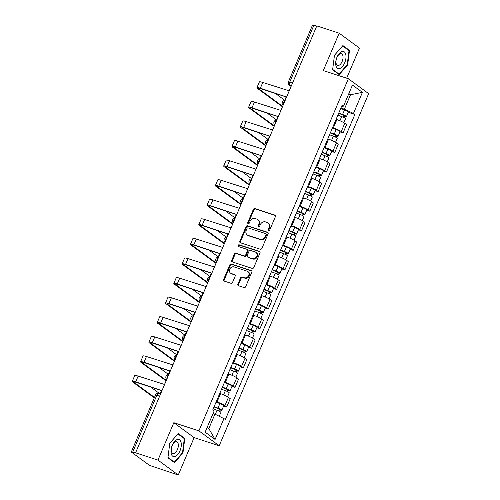 <?xml version="1.0" encoding="UTF-8"?>
<svg xmlns="http://www.w3.org/2000/svg" width="500" height="500" viewBox="0 0 500 500"><rect width="100%" height="100%" fill="white"/><g stroke="black" fill="none" stroke-linecap="round" stroke-linejoin="round"><path stroke-width="0.75" d="M268.7 230.344A0.944 0.8 -53.7 0 0 269.837 229.737L275.394 216.65A1.35 1.144 -53.7 0 0 274.812 215.056L254.95 208.594A1.35 1.144 -53.7 0 0 253.325 209.462L247.769 222.55A0.944 0.8 -53.7 0 0 249.312 223.056L250.031 221.363A4.325 3.663 -53.7 0 1 255.238 218.569L256.887 219.106A4.325 3.663 -53.7 0 1 257.781 219.562A4.325 3.663 -53.7 0 1 258.75 224.2L258.031 225.894A0.944 0.8 -53.7 0 0 259.575 226.394L260.294 224.7A4.325 3.663 -53.7 0 1 265.5 221.906L267.15 222.45A4.325 3.663 -53.7 0 1 268.038 222.9A4.325 3.663 -53.7 0 1 269.012 227.537L268.294 229.231A0.944 0.8 -53.7 0 0 268.7 230.344M237.887 284.137A1.35 1.144 -53.7 0 0 238.469 285.731L244.044 287.544A1.35 1.144 -53.7 0 0 245.669 286.675L251.838 272.137A1.35 1.144 -53.7 0 0 251.256 270.55L231.394 264.081A1.35 1.144 -53.7 0 0 229.769 264.956L223.6 279.488A1.35 1.144 -53.7 0 0 224.181 281.081L230.912 283.269A1.35 1.144 -53.7 0 0 232.537 282.4L235.175 276.175A1.35 1.144 -53.7 0 0 234.594 274.587L231.256 273.5A3.619 3.062 -53.7 0 1 230.519 273.119A3.619 3.062 -53.7 0 1 229.925 268.806A3.619 3.062 -53.7 0 1 234.056 266.913L247.131 271.169A3.619 3.062 -53.7 0 1 247.875 271.544A3.619 3.062 -53.7 0 1 248.469 275.863A3.619 3.062 -53.7 0 1 244.331 277.756L242.156 277.05A1.35 1.144 -53.7 0 0 240.531 277.919L237.887 284.137L238.481 284.575A1.35 1.144 -53.7 0 0 238.531 285.75M198.9 430.863L173.831 422.7L157.956 460.1L135.588 452.812L316.8 25.906L339.169 33.188L323.294 70.588L348.363 78.744L198.9 430.863L219.194 445.763L368.656 93.65L348.363 78.744M260.3 249.237A1.35 1.144 -53.7 0 0 261.925 248.363L268.1 233.831A1.35 1.144 -53.7 0 0 267.519 232.237L247.656 225.775A1.35 1.144 -53.7 0 0 246.031 226.644L239.862 241.181A1.35 1.144 -53.7 0 0 240.438 242.775L260.3 249.237M259.969 252.987L253.8 267.519A1.35 1.144 -53.7 0 1 252.169 268.394L232.312 261.925A1.35 1.144 -53.7 0 1 231.731 260.338L234.369 254.112A1.35 1.144 -53.7 0 1 235.994 253.244L244.05 255.863A1.35 1.144 -53.7 0 0 245.675 254.994L247.431 250.863A1.35 1.144 -53.7 0 0 246.85 249.275L238.463 246.544A0.944 0.8 -53.7 0 1 239.194 244.819L259.387 251.394A1.35 1.144 -53.7 0 1 259.969 252.987M157.956 460.1L178.25 475L151.806 466.15A2.756 0.394 -157 0 1 148.375 464.55L131.631 452.25A2.756 0.394 -157 0 1 131.344 451.906L155.475 395.062A2.756 0.394 23 0 1 156.825 395.269L132.694 452.113A2.756 0.394 -157 0 0 131.344 451.906M346.681 78.2L359.462 48.094L339.169 33.188M178.25 475L194.125 437.606L219.194 445.763M135.588 452.812L132.694 452.113M292.581 82.969L289.775 82.056A2.756 0.394 23 0 0 288.425 81.844L312.556 25A2.756 0.394 23 0 1 313.906 25.206L289.775 82.056A2.756 1.412 108 0 0 289.894 85.431L291.144 86.35M316.712 26.119L313.906 25.206M332.581 127.638L333.369 127.894A6.338 0.906 23 0 1 341.256 131.575L344.775 123.294A6.338 0.906 -157 0 0 336.881 119.612L336.094 119.356M344.775 123.294L346.581 124.619L343.062 132.9L339.969 131.894M341.256 131.575L343.062 132.9M331.656 151.469L334.75 152.475L338.269 144.194L336.463 142.869A6.338 0.906 -157 0 0 328.569 139.188L327.781 138.931M324.269 147.213L325.056 147.469A6.338 0.906 23 0 1 332.95 151.15L334.75 152.475M323.35 171.044L326.444 172.05L329.956 163.769L328.156 162.444A6.338 0.906 -157 0 0 320.262 158.763L319.475 158.506M315.956 166.788L316.744 167.044A6.338 0.906 23 0 1 324.637 170.725L326.444 172.05M315.038 190.619L318.131 191.631L321.65 183.344L319.844 182.019A6.338 0.906 -157 0 0 311.95 178.337L311.163 178.081M307.65 186.363L308.438 186.619A6.338 0.906 23 0 1 316.331 190.306L318.131 191.631M306.731 210.2L309.825 211.206L313.337 202.925L311.537 201.6A6.338 0.906 -157 0 0 303.644 197.919L302.856 197.656M299.337 205.944L300.125 206.2A6.338 0.906 23 0 1 308.019 209.881L309.825 211.206M298.419 229.775L301.512 230.781L305.031 222.5L303.225 221.175A6.338 0.906 -157 0 0 295.331 217.494L294.544 217.237M291.031 225.519L291.819 225.775A6.338 0.906 23 0 1 299.713 229.456L301.512 230.781M290.113 249.35L293.206 250.356L296.719 242.075L294.919 240.75A6.338 0.906 -157 0 0 287.025 237.069L286.238 236.812M282.719 245.094L283.506 245.35A6.338 0.906 23 0 1 291.4 249.031L293.206 250.356M281.8 268.925L284.894 269.931L288.412 261.65L286.606 260.325A6.338 0.906 -157 0 0 278.712 256.644L277.925 256.388M274.413 264.669L275.2 264.925A6.338 0.906 23 0 1 283.094 268.606L284.894 269.931M273.494 288.5L276.588 289.506L280.1 281.225L278.3 279.9A6.338 0.906 -157 0 0 270.406 276.219L269.619 275.963M266.1 284.244L266.887 284.5A6.338 0.906 23 0 1 274.781 288.181L276.588 289.506M265.181 308.075L268.275 309.088L271.794 300.8L269.988 299.475A6.338 0.906 -157 0 0 262.094 295.794L261.306 295.538M257.794 303.819L258.581 304.075A6.338 0.906 23 0 1 266.475 307.762L268.275 309.088M256.875 327.656L259.969 328.663L263.481 320.381L261.681 319.056A6.338 0.906 -157 0 0 253.787 315.369L253 315.113M249.481 323.4L250.269 323.656A6.338 0.906 23 0 1 258.163 327.337L259.969 328.663M248.562 347.231L251.656 348.237L255.175 339.956L253.369 338.631A6.338 0.906 -157 0 0 245.475 334.95L244.688 334.694M241.175 342.975L241.962 343.231A6.338 0.906 23 0 1 249.856 346.912L251.656 348.237M240.256 366.806L243.35 367.812L246.863 359.531L245.062 358.206A6.338 0.906 -157 0 0 237.169 354.525L236.381 354.269M232.862 362.55L233.65 362.806A6.338 0.906 23 0 1 241.544 366.488L243.35 367.812M231.944 386.381L235.037 387.388L238.556 379.106L236.75 377.781A6.338 0.906 -157 0 0 228.856 374.1L228.069 373.844M224.556 382.125L225.344 382.381A6.338 0.906 23 0 1 233.231 386.062L235.037 387.388M223.637 405.956L226.731 406.962L230.244 398.681L228.438 397.356A6.338 0.906 -157 0 0 220.55 393.675L219.762 393.419M216.244 401.7L217.031 401.956A6.338 0.906 23 0 1 224.925 405.637L226.731 406.962M340.887 108.062L344.375 109.194L350.5 94.763L348.862 93.562M348.619 94.15L350.5 94.763L362.413 92.356L353.469 113.438L344.375 109.194M341.6 106.388L343.525 106.137L352.475 85.056L362.413 92.356M207.175 427.362L208.812 428.562L214.938 414.131L225.419 419.394L354.856 114.462L353.469 113.438M224.031 418.375L215.081 439.456L205.144 432.156L214.094 411.075L212.7 410.05L342.137 105.119L343.525 106.137M339.219 74.625L347.65 64.931L349.494 50.4L342.906 45.562L334.469 55.25L332.625 69.781L339.219 74.625M173.831 422.7L194.125 437.606M174.519 462.631L182.956 452.938L184.8 438.406L178.206 433.569L169.769 443.256L167.925 457.788L174.519 462.631M214.938 414.131L213.056 413.519M348.275 112.319L354.856 114.462M208.812 428.562L215.081 439.456M347.169 64.775L347.65 64.931M348.062 49.938L349.494 50.4M182.469 452.781L182.956 452.938M183.363 437.944L184.8 438.406M268.863 230.381A0.944 0.8 -53.7 0 1 268.881 229.669L269.6 227.975A4.325 3.663 -53.7 0 0 268.631 223.337L268.038 222.9M257.781 219.562L258.369 219.994A4.325 3.663 -53.7 0 1 259.337 224.631L258.619 226.325A0.944 0.8 -53.7 0 0 258.6 227.037M275.338 215.469L255.544 209.025A1.35 1.144 -53.7 0 0 253.912 209.9L248.356 222.987A0.944 0.8 -53.7 0 0 248.337 223.7M268.044 232.656L248.25 226.206A1.35 1.144 -53.7 0 0 246.619 227.081L240.45 241.619A1.35 1.144 -53.7 0 0 240.5 242.794M265.975 234.681A0.944 0.8 -53.7 0 0 265.569 233.569L248.137 227.894A0.944 0.8 -53.7 0 0 247 228.506L246.244 230.287A4.325 3.663 -53.7 0 0 247.213 234.925A4.325 3.663 -53.7 0 0 248.1 235.381L260.012 239.262A4.325 3.663 -53.7 0 0 265.219 236.469L265.975 234.681L266.569 235.119A0.944 0.8 -53.7 0 0 266.356 234.106L265.763 233.669M247.213 234.925L247.8 235.362A4.325 3.663 -53.7 0 0 248.688 235.819L248.1 235.381M266.569 235.119L265.812 236.906A4.325 3.663 -53.7 0 1 260.606 239.694L248.688 235.819M247.125 249.419L247.719 249.85A1.35 1.144 -53.7 0 1 248.019 251.3L246.269 255.425A1.35 1.144 -53.7 0 1 244.644 256.3L236.588 253.675A1.35 1.144 -53.7 0 0 234.963 254.55L232.319 260.769A1.35 1.144 -53.7 0 0 232.375 261.944M259.919 251.806L239.788 245.256A0.944 0.8 -53.7 0 0 238.637 246.6M252.406 258.587A3.619 3.062 -53.7 0 0 256.544 256.688A3.619 3.062 -53.7 0 0 255.95 252.375A3.619 3.062 -53.7 0 0 255.206 251.994L250.6 250.494A1.35 1.144 -53.7 0 0 248.975 251.369L247.225 255.494A1.35 1.144 -53.7 0 0 247.8 257.087L253 259.019A3.619 3.062 -53.7 0 0 257.131 257.125A3.619 3.062 -53.7 0 0 256.537 252.812L255.95 252.375M247.525 256.944L248.119 257.375A1.35 1.144 -53.7 0 0 248.394 257.519L247.8 257.087M253 259.019L248.394 257.519M247.875 271.544L248.463 271.981A3.619 3.062 -53.7 0 1 249.056 276.294A3.619 3.062 -53.7 0 1 244.925 278.194L242.744 277.481A1.35 1.144 -53.7 0 0 241.119 278.356L238.481 284.575M230.519 273.119L231.106 273.556A3.619 3.062 -53.7 0 0 231.85 273.938L231.256 273.5M235.125 275L231.85 273.938M251.788 270.963L231.988 264.519A1.35 1.144 -53.7 0 0 230.362 265.387L224.194 279.925A1.35 1.144 -53.7 0 0 224.244 281.1M337.875 115.162L341.688 116.6A3.444 0.494 23 0 1 345.544 118.756L343.869 122.706M338.675 113.275L344.8 115.919L343.994 115.794L343.35 117.306M338.781 113.031L342.594 114.469A3.444 0.494 23 0 1 346.45 116.619A3.444 0.494 23 0 1 344.762 116.363L344.181 117.719M340.694 108.513L344.513 109.95A3.444 0.494 23 0 1 348.369 112.106L346.45 116.619M344.15 115.425L343.994 115.794L344.762 116.363M289.65 89.869A2.756 2.331 -53.7 0 0 289.056 90.787L262.787 82.45A6.956 0.994 -157 0 0 259.369 81.925L256.919 87.7A6.956 0.994 -157 0 0 257.644 88.569L282.462 106.794M282.656 106.344L259.106 89.044A5.162 0.737 23 0 1 258.569 88.4A5.162 0.737 23 0 1 261.106 88.787L286.413 97.025M286.212 97.975A2.756 2.331 -53.7 0 1 286.45 96.938L260.338 88.225A6.956 0.994 -157 0 0 256.919 87.7M284.75 100.306L275.406 93.444M329.562 134.738L333.381 136.175A3.444 0.494 23 0 1 337.238 138.331L335.556 142.281M330.363 132.85L336.494 135.5L335.681 135.375L335.044 136.881M330.469 132.606L334.281 134.044A3.444 0.494 23 0 1 338.144 136.194A3.444 0.494 23 0 1 336.45 135.938L335.875 137.294M332.388 128.088L336.2 129.525A3.444 0.494 23 0 1 340.056 131.681L338.144 136.194M335.838 135L335.681 135.375L336.45 135.938M321.256 154.319L325.069 155.756A3.444 0.494 23 0 1 328.925 157.906L327.25 161.856M322.056 152.425L328.181 155.075L327.369 154.95L326.731 156.456M322.163 152.181L325.975 153.619A3.444 0.494 23 0 1 329.831 155.775A3.444 0.494 23 0 1 328.144 155.512L327.562 156.869M324.075 147.662L327.894 149.1A3.444 0.494 23 0 1 331.75 151.256L329.831 155.775M327.531 154.575L327.369 154.95L328.144 155.512M341.912 51.544A8.956 4.594 108 0 0 335.775 61.65A8.956 4.594 108 0 0 339.762 68.494A8.956 4.594 108 0 0 345.894 58.388A8.956 4.594 108 0 0 341.912 51.544M340.244 53.781A6.131 3.144 108 0 0 336.225 59.656A6.131 3.144 108 0 0 337.606 65.412A6.131 3.144 108 0 0 338.769 65.388A6.131 3.144 108 0 0 342.788 59.513A6.131 3.144 108 0 0 341.4 53.756A6.131 3.144 108 0 0 340.244 53.781M334.462 55.312L342.625 45.938L349.006 50.631L347.225 64.706L339.05 74.1L332.669 69.412M338.062 73.775L339.05 74.1M177.213 439.55A8.956 4.594 108 0 0 171.075 449.656A8.956 4.594 108 0 0 175.062 456.5A8.956 4.594 108 0 0 181.2 446.394A8.956 4.594 108 0 0 177.213 439.55M175.544 441.788A6.131 3.144 108 0 0 171.525 447.663A6.131 3.144 108 0 0 172.906 453.419A6.131 3.144 108 0 0 174.069 453.394A6.131 3.144 108 0 0 178.088 447.519A6.131 3.144 108 0 0 176.706 441.763A6.131 3.144 108 0 0 175.544 441.788M169.762 443.319L177.925 433.944L184.312 438.638L182.525 452.719L174.35 462.106L167.969 457.419M173.369 461.781L174.35 462.106M281.337 109.45A2.756 2.331 -53.7 0 0 280.75 110.369L254.475 102.025A6.956 0.994 -157 0 0 251.062 101.506L248.612 107.275A6.956 0.994 -157 0 0 249.338 108.144L274.156 126.375M274.35 125.919L250.8 108.625A5.162 0.737 23 0 1 250.256 107.975A5.162 0.737 23 0 1 252.794 108.362L278.1 116.606M277.9 117.55A2.756 2.331 -53.7 0 1 278.137 116.512L252.025 107.8A6.956 0.994 -157 0 0 248.612 107.275M276.438 119.881L267.1 113.025M273.031 129.025A2.756 2.331 -53.7 0 0 272.438 129.944L246.169 121.606A6.956 0.994 -157 0 0 242.75 121.081L240.3 126.85A6.956 0.994 -157 0 0 241.025 127.725L265.844 145.95M266.038 145.494L242.488 128.2A5.162 0.737 23 0 1 241.95 127.55A5.162 0.737 23 0 1 244.488 127.944L269.794 136.181M269.594 137.125A2.756 2.331 -53.7 0 1 269.831 136.094L243.719 127.375A6.956 0.994 -157 0 0 240.3 126.85M268.125 139.456L258.788 132.6M312.944 173.894L316.756 175.331A3.444 0.494 23 0 1 320.619 177.481L318.938 181.431M313.744 172.006L319.875 174.65L319.062 174.525L318.425 176.031M313.85 171.756L317.663 173.194A3.444 0.494 23 0 1 321.525 175.35A3.444 0.494 23 0 1 319.831 175.087L319.256 176.444M315.769 167.244L319.581 168.681A3.444 0.494 23 0 1 323.438 170.831L321.525 175.35M319.219 174.15L319.062 174.525L319.831 175.087M304.637 193.469L308.45 194.906A3.444 0.494 23 0 1 312.306 197.056L310.631 201.006M305.438 191.581L311.562 194.225L310.75 194.1L310.113 195.606M305.538 191.337L309.356 192.775A3.444 0.494 23 0 1 313.212 194.925A3.444 0.494 23 0 1 311.519 194.662L310.944 196.025M307.456 186.819L311.275 188.256A3.444 0.494 23 0 1 315.131 190.406L313.212 194.925M310.912 193.725L310.75 194.1L311.519 194.662M296.325 213.044L300.138 214.481A3.444 0.494 23 0 1 304 216.631L302.319 220.581M297.125 211.156L303.256 213.8L302.444 213.675L301.806 215.181M297.231 210.912L301.044 212.35A3.444 0.494 23 0 1 304.9 214.5A3.444 0.494 23 0 1 303.212 214.244L302.638 215.6M299.15 206.394L302.962 207.831A3.444 0.494 23 0 1 306.819 209.981L304.9 214.5M302.6 213.306L302.444 213.675L303.212 214.244M264.719 148.6A2.756 2.331 -53.7 0 0 264.131 149.519L237.856 141.181A6.956 0.994 -157 0 0 234.444 140.656L231.994 146.431A6.956 0.994 -157 0 0 232.719 147.3L257.538 165.525M257.731 165.069L234.181 147.775A5.162 0.737 23 0 1 233.637 147.125A5.162 0.737 23 0 1 236.175 147.519L261.481 155.756M261.281 156.7A2.756 2.331 -53.7 0 1 261.519 155.669L235.406 146.95A6.956 0.994 -157 0 0 231.994 146.431M259.819 159.031L250.481 152.175M256.413 168.175A2.756 2.331 -53.7 0 0 255.819 169.094L229.55 160.756A6.956 0.994 -157 0 0 226.131 160.231L223.681 166.006A6.956 0.994 -157 0 0 224.406 166.875L249.225 185.1M249.419 184.644L225.869 167.35A5.162 0.737 23 0 1 225.331 166.706A5.162 0.737 23 0 1 227.869 167.094L253.175 175.331M252.975 176.275A2.756 2.331 -53.7 0 1 253.206 175.244L227.1 166.531A6.956 0.994 -157 0 0 223.681 166.006M251.506 178.606L242.169 171.75M248.1 187.75A2.756 2.331 -53.7 0 0 247.512 188.669L221.238 180.331A6.956 0.994 -157 0 0 217.825 179.806L215.375 185.581A6.956 0.994 -157 0 0 216.1 186.45L240.919 204.675M241.112 204.219L217.562 186.925A5.162 0.737 23 0 1 217.019 186.281A5.162 0.737 23 0 1 219.556 186.669L244.862 194.906M244.662 195.856A2.756 2.331 -53.7 0 1 244.9 194.819L218.787 186.106A6.956 0.994 -157 0 0 215.375 185.581M243.2 198.181L233.863 191.325M288.019 232.619L291.831 234.056A3.444 0.494 23 0 1 295.688 236.213L294.012 240.162M288.819 230.731L294.944 233.375L294.131 233.25L293.494 234.762M288.919 230.487L292.738 231.925A3.444 0.494 23 0 1 296.594 234.075A3.444 0.494 23 0 1 294.9 233.819L294.325 235.175M290.837 225.969L294.656 227.406A3.444 0.494 23 0 1 298.512 229.556L296.594 234.075M294.294 232.881L294.131 233.25L294.9 233.819M239.794 207.325A2.756 2.331 -53.7 0 0 239.2 208.244L212.931 199.906A6.956 0.994 -157 0 0 209.513 199.381L207.062 205.156A6.956 0.994 -157 0 0 207.787 206.025L232.606 224.25M232.8 223.8L209.25 206.5A5.162 0.737 23 0 1 208.713 205.856A5.162 0.737 23 0 1 211.25 206.244L236.556 214.481M236.35 215.431A2.756 2.331 -53.7 0 1 236.588 214.394L210.475 205.681A6.956 0.994 -157 0 0 207.062 205.156M234.887 217.763L225.55 210.9M279.706 252.194L283.519 253.631A3.444 0.494 23 0 1 287.381 255.787L285.7 259.738M280.506 250.306L286.637 252.95L285.825 252.831L285.188 254.338M280.613 250.062L284.425 251.5A3.444 0.494 23 0 1 288.281 253.65A3.444 0.494 23 0 1 286.594 253.394L286.019 254.75M282.531 245.544L286.344 246.981A3.444 0.494 23 0 1 290.2 249.137L288.281 253.65M285.981 252.456L285.825 252.831L286.594 253.394M231.481 226.906A2.756 2.331 -53.7 0 0 230.894 227.825L204.619 219.481A6.956 0.994 -157 0 0 201.206 218.962L198.75 224.731A6.956 0.994 -157 0 0 199.481 225.6L224.3 243.831M224.494 243.375L200.944 226.075A5.162 0.737 23 0 1 200.4 225.431A5.162 0.737 23 0 1 202.938 225.819L228.244 234.062M228.044 235.006A2.756 2.331 -53.7 0 1 228.281 233.969L202.169 225.256A6.956 0.994 -157 0 0 198.75 224.731M226.581 237.338L217.244 230.475M271.4 271.769L275.212 273.212A3.444 0.494 23 0 1 279.069 275.363L277.394 279.312M272.2 269.881L278.325 272.531L277.512 272.406L276.875 273.913M272.3 269.637L276.119 271.075A3.444 0.494 23 0 1 279.975 273.231A3.444 0.494 23 0 1 278.281 272.969L277.706 274.325M274.219 265.119L278.038 266.556A3.444 0.494 23 0 1 281.894 268.712L279.975 273.231M277.675 272.031L277.512 272.406L278.281 272.969M223.175 246.481A2.756 2.331 -53.7 0 0 222.581 247.4L196.306 239.062A6.956 0.994 -157 0 0 192.894 238.538L190.444 244.306A6.956 0.994 -157 0 0 191.169 245.181L215.987 263.406M216.181 262.95L192.631 245.656A5.162 0.737 23 0 1 192.094 245.006A5.162 0.737 23 0 1 194.625 245.4L219.938 253.637M219.731 254.581A2.756 2.331 -53.7 0 1 219.969 253.55L193.856 244.831A6.956 0.994 -157 0 0 190.444 244.306M218.269 256.913L208.931 250.056M263.087 291.35L266.9 292.787A3.444 0.494 23 0 1 270.763 294.938L269.081 298.888M263.888 289.462L270.019 292.106L269.206 291.981L268.562 293.488M263.994 289.212L267.806 290.65A3.444 0.494 23 0 1 271.663 292.806A3.444 0.494 23 0 1 269.975 292.544L269.4 293.9M265.912 284.7L269.725 286.137A3.444 0.494 23 0 1 273.581 288.288L271.663 292.806M269.363 291.606L269.206 291.981L269.975 292.544M214.862 266.056A2.756 2.331 -53.7 0 0 214.269 266.975L188 258.637A6.956 0.994 -157 0 0 184.581 258.113L182.131 263.888A6.956 0.994 -157 0 0 182.862 264.756L207.681 282.981M207.875 282.525L184.319 265.231A5.162 0.737 23 0 1 183.781 264.581A5.162 0.737 23 0 1 186.319 264.975L211.625 273.212M211.425 274.156A2.756 2.331 -53.7 0 1 211.663 273.125L185.55 264.406A6.956 0.994 -157 0 0 182.131 263.888M209.963 276.488L200.625 269.631M254.775 310.925L258.594 312.362A3.444 0.494 23 0 1 262.45 314.513L260.775 318.463M255.581 309.037L261.706 311.681L260.894 311.556L260.256 313.062M255.681 308.788L259.5 310.225A3.444 0.494 23 0 1 263.356 312.381A3.444 0.494 23 0 1 261.663 312.119L261.087 313.475M257.6 304.275L261.419 305.712A3.444 0.494 23 0 1 265.275 307.863L263.356 312.381M261.056 311.181L260.894 311.556L261.663 312.119M206.556 285.631A2.756 2.331 -53.7 0 0 205.963 286.55L179.688 278.212A6.956 0.994 -157 0 0 176.275 277.688L173.825 283.463A6.956 0.994 -157 0 0 174.55 284.331L199.369 302.556M199.562 302.1L176.012 284.806A5.162 0.737 23 0 1 175.475 284.163A5.162 0.737 23 0 1 178.006 284.55L203.319 292.787M203.113 293.731A2.756 2.331 -53.7 0 1 203.35 292.7L177.237 283.981A6.956 0.994 -157 0 0 173.825 283.463M201.65 296.062L192.312 289.206M246.469 330.5L250.281 331.938A3.444 0.494 23 0 1 254.137 334.087L252.463 338.038M247.269 328.612L253.4 331.256L252.587 331.131L251.944 332.638M247.375 328.369L251.188 329.806A3.444 0.494 23 0 1 255.044 331.956A3.444 0.494 23 0 1 253.356 331.7L252.781 333.056M249.294 323.85L253.106 325.288A3.444 0.494 23 0 1 256.962 327.438L255.044 331.956M252.744 330.763L252.587 331.131L253.356 331.7M198.244 305.206A2.756 2.331 -53.7 0 0 197.65 306.125L171.381 297.787A6.956 0.994 -157 0 0 167.963 297.262L165.512 303.038A6.956 0.994 -157 0 0 166.244 303.906L191.062 322.131M191.256 321.675L167.7 304.381A5.162 0.737 23 0 1 167.162 303.738A5.162 0.737 23 0 1 169.7 304.125L195.006 312.362M194.806 313.306A2.756 2.331 -53.7 0 1 195.044 312.275L168.931 303.562A6.956 0.994 -157 0 0 165.512 303.038M193.344 315.637L184.006 308.781M238.156 350.075L241.975 351.512A3.444 0.494 23 0 1 245.831 353.669L244.156 357.619M238.962 348.188L245.087 350.831L244.275 350.706L243.637 352.212M239.062 347.944L242.881 349.381A3.444 0.494 23 0 1 246.737 351.531A3.444 0.494 23 0 1 245.044 351.275L244.469 352.631M240.981 343.425L244.794 344.862A3.444 0.494 23 0 1 248.656 347.013L246.737 351.531M244.438 350.337L244.275 350.706L245.044 351.275M189.938 324.781A2.756 2.331 -53.7 0 0 189.344 325.7L163.069 317.362A6.956 0.994 -157 0 0 159.656 316.837L157.206 322.612A6.956 0.994 -157 0 0 157.931 323.481L182.75 341.706M182.944 341.256L159.394 323.956A5.162 0.737 23 0 1 158.856 323.312A5.162 0.737 23 0 1 161.388 323.7L186.7 331.938M186.494 332.887A2.756 2.331 -53.7 0 1 186.731 331.85L160.619 323.137A6.956 0.994 -157 0 0 157.206 322.612M185.031 335.219L175.694 328.356M229.85 369.65L233.663 371.087A3.444 0.494 23 0 1 237.519 373.244L235.844 377.194M230.65 367.762L236.781 370.406L235.969 370.288L235.325 371.794M230.756 367.519L234.569 368.956A3.444 0.494 23 0 1 238.425 371.106A3.444 0.494 23 0 1 236.737 370.85L236.163 372.206M232.675 363L236.488 364.438A3.444 0.494 23 0 1 240.344 366.594L238.425 371.106M236.125 369.913L235.969 370.288L236.737 370.85M181.625 344.363A2.756 2.331 -53.7 0 0 181.031 345.281L154.762 336.938A6.956 0.994 -157 0 0 151.344 336.419L148.894 342.188A6.956 0.994 -157 0 0 149.625 343.056L174.444 361.287M174.631 360.831L151.081 343.531A5.162 0.737 23 0 1 150.544 342.887A5.162 0.737 23 0 1 153.081 343.275L178.388 351.519M178.188 352.463A2.756 2.331 -53.7 0 1 178.425 351.425L152.312 342.713A6.956 0.994 -157 0 0 148.894 342.188M176.725 354.794L167.387 347.931M221.537 389.225L225.356 390.662A3.444 0.494 23 0 1 229.213 392.819L227.537 396.769M222.344 387.337L228.469 389.988L227.656 389.862L227.019 391.369M222.444 387.094L226.262 388.531A3.444 0.494 23 0 1 230.119 390.688A3.444 0.494 23 0 1 228.425 390.425L227.85 391.781M224.363 382.575L228.175 384.012A3.444 0.494 23 0 1 232.037 386.169L230.119 390.688M227.819 389.487L227.656 389.862L228.425 390.425M173.312 363.938A2.756 2.331 -53.7 0 0 172.725 364.856L146.45 356.519A6.956 0.994 -157 0 0 143.038 355.994L140.588 361.763A6.956 0.994 -157 0 0 141.312 362.638L166.131 380.863M166.325 380.406L142.775 363.113A5.162 0.737 23 0 1 142.238 362.463A5.162 0.737 23 0 1 144.769 362.856L170.075 371.094M169.875 372.038A2.756 2.331 -53.7 0 1 170.113 371.006L144 362.287A6.956 0.994 -157 0 0 140.588 361.763M168.412 374.369L159.075 367.512M213.231 408.806L217.044 410.244A3.444 0.494 23 0 1 220.9 412.394L219.3 416.169M214.031 406.919L220.162 409.562L219.35 409.438L218.706 410.944M214.137 406.669L217.95 408.106A3.444 0.494 23 0 1 221.806 410.262A3.444 0.494 23 0 1 220.119 410L219.544 411.356M216.056 402.15L219.869 403.587A3.444 0.494 23 0 1 223.725 405.744L221.806 410.262M219.506 409.062L219.35 409.438L220.119 410M165.006 383.512A2.756 2.331 -53.7 0 0 164.412 384.431L138.144 376.094A6.956 0.994 -157 0 0 134.725 375.569L132.275 381.337A6.956 0.994 -157 0 0 133 382.212L154.294 397.844M154.488 397.388L134.462 382.688A5.162 0.737 23 0 1 133.925 382.038A5.162 0.737 23 0 1 136.463 382.431L161.769 390.669M161.569 391.613A2.756 2.331 -53.7 0 1 161.806 390.581L135.694 381.863A6.956 0.994 -157 0 0 132.275 381.337M160.056 393.906L150.769 387.088M291.337 85.9L289.894 85.431A2.756 2.331 -53.7 0 1 289.331 85.144L291.106 86.444M233.231 386.062L236.75 377.781M241.544 366.488L245.062 358.206M249.856 346.912L253.369 338.631M258.163 327.337L261.681 319.056M266.475 307.762L269.988 299.475M274.781 288.181L278.3 279.9M283.094 268.606L286.606 260.325M291.4 249.031L294.919 240.75M299.713 229.456L303.225 221.175M308.019 209.881L311.537 201.6M316.331 190.306L319.844 182.019M324.637 170.725L328.156 162.444M332.95 151.15L336.463 142.869M224.925 405.637L228.438 397.356M217.031 401.956L220.55 393.675M225.344 382.381L228.856 374.1M233.65 362.806L237.169 354.525M241.962 343.231L245.475 334.95M250.269 323.656L253.787 315.369M258.581 304.075L262.094 295.794M266.887 284.5L270.406 276.219M275.2 264.925L278.712 256.644M283.506 245.35L287.025 237.069M291.819 225.775L295.331 217.494M300.125 206.2L303.644 197.919M308.438 186.619L311.95 178.337M316.744 167.044L320.262 158.763M325.056 147.469L328.569 139.188M333.369 127.894L336.881 119.612M285.056 100.694A2.756 1.412 108 0 0 283.337 104.738M276.744 120.269A2.756 1.412 108 0 0 275.031 124.312M268.438 139.844A2.756 1.412 108 0 0 266.719 143.887M260.125 159.425A2.756 1.412 108 0 0 258.412 163.463M251.819 179A2.756 1.412 108 0 0 250.1 183.038M243.506 198.575A2.756 1.412 108 0 0 241.794 202.613M235.2 218.15A2.756 1.412 108 0 0 233.481 222.194M226.887 237.725A2.756 1.412 108 0 0 225.175 241.769M218.581 257.3A2.756 1.412 108 0 0 216.863 261.344M210.269 276.881A2.756 1.412 108 0 0 208.556 280.919M201.962 296.456A2.756 1.412 108 0 0 200.244 300.494M193.65 316.031A2.756 1.412 108 0 0 191.938 320.069M185.344 335.606A2.756 1.412 108 0 0 183.625 339.65M177.031 355.181A2.756 1.412 108 0 0 175.319 359.225M168.719 374.756A2.756 1.412 108 0 0 167.006 378.8M159.625 396.181L156.825 395.269A2.756 1.412 108 0 1 158.863 393.519A2.756 2.756 0 0 0 155.475 395.062M159.075 393.631A2.756 1.412 108 0 0 158.863 393.519L160.525 394.062M269.6 227.975L269.012 227.537M258.619 226.325L258.031 225.894M259.337 224.631L258.75 224.2M248.356 222.987L247.769 222.55M253.912 209.9L253.325 209.462M255.544 209.025L254.95 208.594M275.306 215.419L274.812 215.056M268.881 229.669L268.294 229.231M240.45 241.619L239.862 241.181M246.619 227.081L246.031 226.644M248.25 226.206L247.656 225.775M268.012 232.606L267.519 232.237M260.606 239.694L260.012 239.262M265.812 236.906L265.219 236.469M232.319 260.769L231.731 260.338M234.963 254.55L234.369 254.112M236.588 253.675L235.994 253.244M244.644 256.3L244.05 255.863M246.269 255.425L245.675 254.994M248.019 251.3L247.431 250.863M239.788 245.256L239.194 244.819M259.881 251.756L259.387 251.394M241.119 278.356L240.531 277.919M242.744 277.481L242.156 277.05M244.925 278.194L244.331 277.756M235.094 274.95L234.594 274.587M224.194 279.925L223.6 279.488M230.362 265.387L229.769 264.956M231.988 264.519L231.394 264.081M251.75 270.912L251.256 270.55M341.688 116.6L339.925 120.763M344.513 109.95L342.594 114.469M260.338 88.225L262.787 82.45M259.106 89.044L259.406 88.338M333.381 136.175L331.613 140.338M336.2 129.525L334.281 134.044M325.069 155.756L323.306 159.913M327.894 149.1L325.975 153.619M252.025 107.8L254.475 102.025M250.8 108.625L251.1 107.912M243.719 127.375L246.169 121.606M242.488 128.2L242.787 127.494M316.756 175.331L314.994 179.488M319.581 168.681L317.663 173.194M308.45 194.906L306.688 199.062M311.275 188.256L309.356 192.775M300.138 214.481L298.375 218.637M302.962 207.831L301.044 212.35M235.406 146.95L237.856 141.181M234.181 147.775L234.481 147.069M227.1 166.531L229.55 160.756M225.869 167.35L226.169 166.644M218.787 186.106L221.238 180.331M217.562 186.925L217.862 186.219M291.831 234.056L290.069 238.219M294.656 227.406L292.738 231.925M210.475 205.681L212.931 199.906M209.25 206.5L209.55 205.794M283.519 253.631L281.756 257.794M286.344 246.981L284.425 251.5M202.169 225.256L204.619 219.481M200.944 226.075L201.238 225.369M275.212 273.212L273.444 277.369M278.038 266.556L276.119 271.075M193.856 244.831L196.306 239.062M192.631 245.656L192.931 244.95M266.9 292.787L265.138 296.944M269.725 286.137L267.806 290.65M185.55 264.406L188 258.637M184.319 265.231L184.619 264.525M258.594 312.362L256.825 316.519M261.419 305.712L259.5 310.225M177.237 283.981L179.688 278.212M176.012 284.806L176.312 284.1M250.281 331.938L248.519 336.094M253.106 325.288L251.188 329.806M168.931 303.562L171.381 297.787M167.7 304.381L168 303.675M241.975 351.512L240.206 355.669M244.794 344.862L242.881 349.381M160.619 323.137L163.069 317.362M159.394 323.956L159.694 323.25M233.663 371.087L231.9 375.25M236.488 364.438L234.569 368.956M152.312 342.713L154.762 336.938M151.081 343.531L151.381 342.825M225.356 390.662L223.588 394.825M228.175 384.012L226.262 388.531M144 362.287L146.45 356.519M142.775 363.113L143.075 362.406M217.044 410.244L215.319 414.306M219.869 403.587L217.95 408.106M135.694 381.863L138.144 376.094M134.462 382.688L134.762 381.981M285.144 100.487A2.756 2.756 0 0 0 283.094 105.312M276.831 120.062A2.756 2.756 0 0 0 274.788 124.887M268.525 139.637A2.756 2.756 0 0 0 266.475 144.462M260.212 159.213A2.756 2.756 0 0 0 258.169 164.037M251.906 178.787A2.756 2.756 0 0 0 249.856 183.619M243.594 198.369A2.756 2.756 0 0 0 241.55 203.194M235.287 217.944A2.756 2.756 0 0 0 233.238 222.769M226.975 237.519A2.756 2.756 0 0 0 224.931 242.344M218.669 257.094A2.756 2.756 0 0 0 216.619 261.919M210.356 276.669A2.756 2.756 0 0 0 208.306 281.494M202.05 296.244A2.756 2.756 0 0 0 200 301.075M193.738 315.825A2.756 2.756 0 0 0 191.688 320.65M185.431 335.4A2.756 2.756 0 0 0 183.381 340.225M177.119 354.975A2.756 2.756 0 0 0 175.069 359.8M168.812 374.55A2.756 2.756 0 0 0 166.762 379.375M288.425 81.844A2.756 2.756 0 0 0 289.331 85.144M286.169 96.95L284.669 100.487M277.863 116.525L276.363 120.062M269.55 136.1L268.05 139.637M261.244 155.675L259.744 159.213M252.931 175.256L251.431 178.787M244.625 194.831L243.125 198.363M236.312 214.406L234.812 217.944M228.006 233.981L226.506 237.519M219.694 253.556L218.194 257.094M211.388 273.131L209.887 276.669M203.075 292.712L201.575 296.244M194.769 312.288L193.269 315.819M186.456 331.863L184.956 335.394M178.15 351.438L176.644 354.975M169.838 371.012L168.337 374.55M161.531 390.588L160.113 393.925"/></g></svg>
